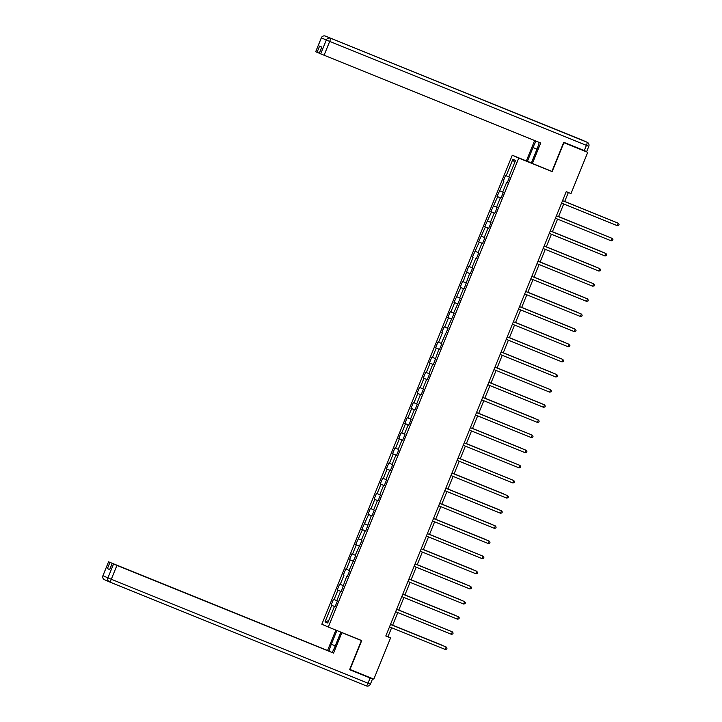 <?xml version="1.0" encoding="UTF-8"?>
<svg xmlns="http://www.w3.org/2000/svg" width="722" height="722" viewBox="0 0 722 722"><rect width="100%" height="100%" fill="white"/><g stroke="black" fill="none" stroke-linecap="round" stroke-linejoin="round"><path stroke-width="1.08" d="M512.277 155.239L321.841 624.214L328.311 627.048L518.739 158.073L512.277 155.239L531.374 162.973M563.72 142.405L587.735 152.351L563.647 142.586M335.053 606.778L334.403 606.516L335.044 606.796L337.409 600.975L336.768 600.695L340.549 591.381L341.19 591.661L346.695 576.246L347.336 576.526L346.695 576.246M334.403 606.516L327.707 623.014L325.053 621.85L331.75 605.352L331.109 605.072L335.089 606.688M507.124 183.009L506.474 182.756L507.115 183.036L509.479 177.215L508.839 176.935L515.535 160.446L512.882 159.273L506.185 175.771L505.544 175.491L503.18 181.312L503.821 181.592L497.034 196.447L497.675 196.727L490.888 211.582L491.529 211.862L484.742 226.717L485.383 226.997L478.596 241.852L479.237 242.132L472.45 256.987L473.091 257.267L469.309 266.58L468.668 266.301L463.163 281.706L462.522 281.427L460.167 287.248L460.798 287.527L454.021 302.383L454.652 302.662L450.871 311.976L450.239 311.696L447.875 317.518L448.506 317.797L444.725 327.111L444.093 326.831L441.729 332.652L442.36 332.932L438.579 342.246L437.947 341.966L435.583 347.787L436.223 348.067L432.433 357.381L431.801 357.101L429.437 362.922L430.077 363.202L426.296 372.516L425.655 372.236L423.291 378.057L423.931 378.337L420.15 387.651L419.509 387.371L417.145 393.192L417.785 393.472L414.004 402.786L413.363 402.506L410.998 408.327L411.639 408.607L407.858 417.921L407.217 417.641L404.852 423.462L405.493 423.742L401.712 433.056L401.071 432.776L398.706 438.597L399.347 438.877L395.566 448.191L394.925 447.911L392.56 453.732L393.201 454.012L389.42 463.325L388.779 463.046L386.414 468.867L387.055 469.147L383.274 478.46L382.633 478.181L380.268 484.002L380.909 484.281L377.128 493.595L376.487 493.316L374.122 499.137L374.763 499.416L370.982 508.73L370.341 508.45L367.985 514.272L368.617 514.551L361.839 529.397L362.471 529.677L355.693 544.532L356.325 544.812L352.544 554.126L351.912 553.846L349.547 559.667L350.179 559.947L346.398 569.261L345.766 568.981L343.401 574.802L344.042 575.082L340.252 584.396L339.62 584.116L337.255 589.937L337.896 590.217L334.115 599.531L333.474 599.251L331.109 605.072M506.474 182.756L502.692 192.07L503.333 192.35L500.969 198.171L500.328 197.891L496.546 207.205L497.187 207.485L494.823 213.306L494.182 213.026L490.4 222.34L491.041 222.62L488.677 228.441L488.036 228.161L484.254 237.475L484.895 237.755L482.531 243.576L481.89 243.296L478.108 252.61L478.749 252.89L476.385 258.711L475.744 258.431L471.962 267.745L472.603 268.024L470.239 273.846L469.607 273.566L464.093 288.971L463.461 288.692L459.679 298.005L460.311 298.285L453.533 313.14L454.165 313.42L447.387 328.275L448.019 328.555L441.241 343.41L441.873 343.69L439.517 349.511L438.877 349.231L433.371 364.646L432.731 364.366L428.949 373.68L429.59 373.96L427.225 379.781L426.585 379.501L422.803 388.815L423.444 389.095L421.079 394.916L420.439 394.636L416.657 403.95L417.298 404.23L414.933 410.051L414.293 409.771L410.511 419.085L411.152 419.365L408.787 425.186L408.147 424.906L404.365 434.22L405.006 434.5L402.641 440.321L402.001 440.041L398.219 449.355L398.86 449.635L396.495 455.456L395.855 455.176L392.073 464.49L392.714 464.769L390.349 470.591L389.709 470.311L385.927 479.625L386.568 479.904L384.203 485.726L383.562 485.446L379.781 494.76L380.422 495.039L378.057 500.86L377.425 500.581L373.635 509.894L374.276 510.174L371.911 515.995L371.279 515.716L365.765 531.121L365.133 530.841L361.352 540.155L361.984 540.435L355.206 555.29L355.838 555.57L349.06 570.425L349.692 570.705L347.336 576.526M587.735 152.351L570.994 193.586L566.219 191.655L385.801 635.983L390.575 637.914L387.949 636.768L391.622 627.734M341.199 591.643L340.549 591.381M334.115 599.531L336.795 600.632M337.896 590.217L341.217 591.58M340.252 584.396L342.941 585.497M344.042 575.082L343.401 574.802M353.482 561.373L352.841 561.111M346.398 569.261L349.087 570.362M350.179 559.947L353.509 561.31M359.628 546.238L358.987 545.976M352.544 554.126L355.233 555.227M356.325 544.812L359.655 546.184M365.774 531.103L365.133 530.841M358.69 538.991L361.379 540.092M362.471 529.677L365.801 531.049M371.92 515.968L371.279 515.716M364.836 523.856L367.516 524.957M368.617 514.551L371.947 515.914M378.066 500.833L377.425 500.581M370.982 508.73L373.662 509.822M374.763 499.416L378.093 500.779M384.212 485.698L383.562 485.446M377.128 493.595L379.808 494.687M380.909 484.281L384.239 485.644M390.358 470.563L389.709 470.311M383.274 478.46L385.954 479.561M387.055 469.147L390.385 470.509M396.504 455.429L395.855 455.176M389.42 463.325L392.1 464.427M393.201 454.012L396.531 455.374M402.65 440.294L402.001 440.041M395.566 448.191L398.246 449.292M399.347 438.877L402.677 440.24M408.796 425.159L408.147 424.906M401.712 433.056L404.392 434.157M405.493 423.742L408.814 425.105M414.942 410.024L414.293 409.771M407.858 417.921L410.538 419.022M411.639 408.607L414.96 409.97M421.088 394.898L420.439 394.636M414.004 402.786L416.684 403.887M417.785 393.472L421.106 394.835M427.234 379.763L426.585 379.501M420.15 387.651L422.83 388.752M423.931 378.337L427.253 379.7M433.38 364.628L432.731 364.366M426.296 372.516L428.976 373.617M430.077 363.202L433.399 364.565M439.527 349.493L438.877 349.231M432.433 357.381L435.122 358.482M436.223 348.067L439.545 349.43M445.664 334.358L445.023 334.096M438.579 342.246L441.268 343.347M442.36 332.932L441.729 332.652M451.81 319.223L451.169 318.962M444.725 327.111L447.414 328.212M448.506 317.797L451.837 319.16M457.956 304.088L457.315 303.827M450.871 311.976L453.56 313.077M454.652 302.662L457.983 304.034M464.102 288.953L463.461 288.692M457.017 296.841L459.697 297.942M460.798 287.527L464.129 288.899M470.248 273.818L469.607 273.566M463.163 281.706L465.843 282.807M466.944 272.402L470.275 273.764M476.394 258.684L475.744 258.431M469.309 266.58L471.989 267.672M473.091 257.267L472.45 256.987M482.54 243.549L481.89 243.296M475.455 251.446L478.135 252.538M479.237 242.132L482.567 243.494M488.686 228.414L488.036 228.161M481.601 236.311L484.281 237.412M485.383 226.997L488.713 228.36M494.832 213.279L494.182 213.026M487.747 221.176L490.428 222.277M491.529 211.862L494.859 213.225M500.978 198.144L500.328 197.891M493.893 206.041L496.574 207.142M497.675 196.727L500.996 198.09M500.039 190.906L502.72 192.007M503.821 181.592L503.18 181.312M506.185 175.771L508.866 176.872M512.882 159.273L514.624 162.685M349.737 669.375L373.834 679.14L390.575 637.914M349.971 669.484L361.713 640.576L328.311 627.048M548.53 170.022L552.14 171.601L563.882 142.694M552.14 171.601L518.739 158.073M392.606 625.297L397.768 612.599M398.752 610.162L403.905 597.464M404.898 595.027L410.051 582.329M411.044 579.892L416.197 567.194M417.19 564.757L422.343 552.059M423.336 549.622L428.489 536.924M429.482 534.488L434.635 521.789M435.628 519.353L440.781 506.654M441.774 504.218L446.927 491.52M447.92 489.083L453.073 476.385M454.066 473.948L459.219 461.25M460.212 458.813L465.365 446.124M466.349 443.678L471.511 430.989M472.495 428.543L477.657 415.854M478.641 413.417L483.803 400.719M484.787 398.282L489.949 385.584M490.933 383.147L496.086 370.449M497.079 368.012L502.232 355.314M503.225 352.877L508.378 340.179M509.371 337.743L514.524 325.044M515.517 322.608L520.67 309.909M521.663 307.473L526.816 294.775M527.809 292.338L532.962 279.64M533.955 277.203L539.108 264.505M540.101 262.068L545.254 249.37M546.247 246.933L551.4 234.235M552.393 231.798L557.546 219.1M558.53 216.663L563.692 203.974M564.676 201.528L568.34 192.512M325.053 621.85L328.672 620.64M331.75 605.352L335.071 606.715M385.828 635.901L387.949 636.768M497.034 196.447L501.014 198.054M490.888 211.582L494.868 213.189M484.742 226.717L488.722 228.323M478.596 241.852L482.576 243.458M466.313 272.122L470.284 273.728M460.167 287.248L464.138 288.863M454.021 302.383L457.992 303.998M447.875 317.518L451.846 319.133M435.583 347.787L439.563 349.403M429.437 362.922L433.417 364.538M423.291 378.057L427.271 379.673M417.145 393.192L421.125 394.808M410.998 408.327L414.979 409.934M404.852 423.462L408.832 425.068M398.706 438.597L402.686 440.203M392.56 453.732L396.54 455.338M386.414 468.867L390.394 470.473M380.268 484.002L384.248 485.608M374.122 499.137L378.102 500.743M367.985 514.272L371.956 515.878M361.839 529.397L365.81 531.013M355.693 544.532L359.664 546.148M349.547 559.667L353.527 561.283M337.255 589.937L341.235 591.553M617.283 225.67L618.682 225.39L619.079 224.416L618.267 223.242L562.564 200.671L618.267 223.242L617.283 225.67L561.572 203.108M614.729 221.798L564.721 201.429M614.864 221.853L564.712 201.447M531.392 162.91L526.383 160.853L534.632 140.555M527.421 161.304L533.007 147.523A11.778 2.148 -68 0 1 536.076 141.133M586.616 151.539L563.765 142.297L551.942 171.403L531.347 163.028L536.942 149.246A11.778 2.148 -68 0 0 539.235 142.424M532.385 163.479L540.697 143.01L319.305 53.293L321.877 47.101L319.584 46.1L317.066 52.309L315.685 51.704L321.371 37.851A3.141 3.087 -66.3 0 1 325.414 36.1L587.067 142.225L325.414 36.1A3.141 0.569 112 0 1 325.414 36.1L325.414 36.1A3.141 3.141 0 0 0 321.317 37.833L315.685 51.704M319.323 53.238L317.066 52.309M349.132 635.477L340.838 632.192L341.876 632.643L333.564 653.112L116.937 565.389L111.305 579.261L368.012 683.22L370.133 677.976L349.619 669.673L361.433 640.567L341.876 632.643M340.838 632.192L335.252 645.964A11.778 2.148 -68 0 1 332.111 652.489M335.297 645.856L331.317 644.241A11.778 2.148 -68 0 0 328.988 651.226M331.317 644.241L336.885 630.523M335.847 630.098L327.562 650.486L328.6 650.937L113.3 563.837M327.562 650.486L108.553 561.806L102.966 575.705L107.912 577.871L113.553 563.999L112.172 563.395L333.564 653.112M358.292 639.187L361.433 640.567M108.607 561.833L113.318 563.801M349.692 669.502L372.525 678.933L370.395 684.167L368.012 683.22A3.141 0.569 112 0 1 366.307 685.9A3.141 0.569 112 0 1 366.298 685.9L109.6 581.941A3.141 3.087 113.7 0 1 109.518 581.914A3.141 3.141 0 0 0 109.6 581.941A3.141 0.569 112 0 0 111.305 579.261L107.912 577.871A3.141 3.087 113.7 0 0 109.518 581.914L104.573 579.739A3.141 3.087 -66.3 0 1 102.966 575.705L102.975 575.696M109.672 569.559L107.407 568.62L109.699 569.631L112.217 563.422M113.553 563.999L116.937 565.389M370.133 677.976L372.525 678.933M556.409 215.824L612.121 238.377L611.137 240.805L555.426 218.243M556.418 215.806L612.121 238.377L612.933 239.551L612.536 240.525L611.137 240.805M604.991 255.94L606.39 255.66L606.787 254.685L605.975 253.512L550.272 230.941L605.975 253.512L604.991 255.94L549.28 233.377M608.592 236.933L558.575 216.564M608.718 236.987L558.566 216.582M602.04 251.788L552.429 231.699L602.04 251.788M598.845 271.075L600.244 270.795L600.641 269.82L599.829 268.647L544.126 246.076L599.829 268.647L598.845 271.075L543.134 248.512M592.699 286.21L594.107 285.93L594.495 284.955L593.249 283.593L537.98 261.211L593.683 283.782L592.699 286.21L536.987 263.647M586.553 301.345L587.961 301.056L588.349 300.09L587.103 298.727L531.834 276.345L587.537 298.917L586.553 301.345L530.841 278.782M595.894 266.923L546.283 246.834L595.894 266.923M590.154 282.338L540.137 261.969M590.289 282.392L540.137 261.978M583.602 297.193L533.991 277.104L583.602 297.193M525.679 291.489L581.39 314.052L580.407 316.48L524.695 293.917M525.688 291.48L581.39 314.052L582.203 315.225L581.815 316.191L580.407 316.48M577.456 312.328L527.845 292.239L577.456 312.328M574.261 331.615L575.669 331.326L576.057 330.36L574.811 328.997L519.542 306.615L575.244 329.187L574.261 331.615L518.549 309.052M571.31 327.463L521.699 307.373L571.31 327.463M568.115 346.75L569.523 346.461L569.911 345.495L568.665 344.132L513.396 321.75L569.098 344.322L568.115 346.75L512.403 324.187M565.173 342.598L515.553 322.508L565.173 342.598M561.969 361.884L563.377 361.596L563.765 360.63L562.519 359.267L507.25 336.885L562.952 359.457L561.969 361.884L506.257 339.322M559.424 358.013L509.416 337.643M559.559 358.067L509.407 337.652M555.823 377.01L557.231 376.731L557.628 375.765L556.806 374.592L501.104 352.02L556.806 374.592L555.823 377.01L500.12 354.457M552.881 372.868L503.27 352.778L552.881 372.868M494.958 367.164L550.66 389.727L549.677 392.145L493.974 369.592M494.958 367.155L550.227 389.528L551.482 390.9L551.085 391.865L549.677 392.145M547.132 388.283L497.124 367.913M547.267 388.337L497.115 367.922M543.531 407.28L544.939 407L545.336 406.035L544.081 404.663L488.812 382.29L544.514 404.861L543.531 407.28L487.828 384.727M540.588 403.138L490.978 383.048L540.588 403.138M537.385 422.415L538.793 422.135L539.19 421.161L538.377 419.996L482.666 397.416L538.377 419.996L537.385 422.415L481.682 399.862M534.442 418.273L484.832 398.174L534.442 418.273M476.52 412.569L532.231 435.122L531.248 437.55L475.536 414.997M476.52 412.551L532.231 435.122L533.044 436.296L532.646 437.27L531.248 437.55M528.694 433.678L478.686 413.309M528.829 433.732L478.677 413.327M525.102 452.685L526.5 452.405L526.898 451.43L526.085 450.257L470.383 427.686L526.085 450.257L525.102 452.685L469.39 430.122M522.15 448.533L472.54 428.444L522.15 448.533M464.228 442.839L519.939 465.392L518.956 467.82L463.244 445.257M464.237 442.821L519.939 465.392L520.752 466.565L520.354 467.54L518.956 467.82M516.411 463.948L466.394 443.579M516.537 464.002L466.385 443.597M458.082 457.974L513.793 480.527L512.81 482.955L457.098 460.392M458.091 457.956L513.793 480.527L514.606 481.7L514.208 482.675L512.81 482.955M510.264 479.083L460.248 458.714M510.391 479.137L460.239 458.732M506.663 498.09L508.062 497.81L508.459 496.835L507.647 495.662L451.945 473.091L507.647 495.662L506.663 498.09L450.952 475.527M503.712 493.938L454.102 473.849L503.712 493.938M445.79 488.234L501.501 510.797L500.517 513.225L444.806 490.662M445.799 488.225L501.501 510.797L502.313 511.97L501.925 512.945L500.517 513.225M497.566 509.073L447.956 488.984L497.566 509.073M494.371 528.36L495.779 528.08L496.167 527.105L494.922 525.742L439.653 503.36L495.355 525.932L494.371 528.36L438.66 505.797M491.42 524.208L441.81 504.118L491.42 524.208M488.225 543.495L489.633 543.206L490.021 542.24L488.776 540.877L433.507 518.495L489.209 541.067L488.225 543.495L432.514 520.932M485.274 539.343L435.664 519.253L485.274 539.343M427.352 533.639L483.063 556.202L482.079 558.629L426.368 536.067M427.361 533.63L483.063 556.202L483.875 557.375L483.487 558.341L482.079 558.629M479.534 554.758L429.518 534.388M479.67 554.812L429.518 534.397M475.933 573.764L477.341 573.476L477.729 572.51L476.484 571.147L421.215 548.765L476.917 571.337L475.933 573.764L420.222 551.202M472.991 569.613L423.372 549.523L472.991 569.613M415.069 563.909L470.771 586.472L469.787 588.899L414.076 566.337M415.069 563.9L470.771 586.472L471.583 587.645L471.195 588.611L469.787 588.899M466.845 584.748L417.235 564.658L466.845 584.748M463.641 604.034L465.049 603.745L465.446 602.78L464.192 601.417L408.923 579.035L464.625 601.606L463.641 604.034L407.939 581.472M460.699 599.883L411.089 579.793L460.699 599.883M457.495 619.16L458.903 618.88L459.3 617.915L458.479 616.741L402.777 594.17L458.479 616.741L457.495 619.16L401.793 596.607M454.553 615.018L404.943 594.928L454.553 615.018M451.349 634.295L452.757 634.015L453.154 633.05L451.9 631.678L396.631 609.305L452.333 631.876L451.349 634.295L395.647 611.742M448.804 630.432L398.797 610.063M448.94 630.486L398.788 610.072M445.203 649.43L446.611 649.15L447.008 648.185L445.754 646.813L390.485 624.44L446.196 647.011L445.203 649.43L389.501 626.876M442.261 645.288L392.651 625.198L442.261 645.288M320.685 53.897L326.317 40.026L321.371 37.851M584.279 150.609L586.408 145.366L329.701 41.407L324.07 55.287M536.987 149.138L533.007 147.523M326.317 40.026L329.701 41.407A3.141 0.569 112 0 0 330.36 38.275A3.141 3.087 113.7 0 0 326.317 40.026M588.791 146.322A3.141 3.141 0 0 0 587.148 142.261A3.141 3.087 -66.3 0 0 587.067 142.225A3.141 0.569 112 0 1 586.408 145.366L588.791 146.322L586.67 151.557M582.275 140.131A3.141 3.087 113.7 0 0 582.122 140.059L582.112 140.059A3.141 0.569 112 0 1 582.122 140.059L325.414 36.1M107.407 568.62L109.934 562.411M104.654 579.775A3.141 3.087 -66.3 0 1 104.573 579.739A3.141 3.141 0 0 1 102.921 575.687L108.553 561.806M370.35 684.149L370.395 684.167A3.141 3.141 0 0 1 366.307 685.9L109.6 581.941M587.148 142.261L582.203 140.095A3.141 3.141 0 0 0 582.112 140.059M319.305 53.293L321.822 47.083M112.172 563.395L109.654 569.604"/></g></svg>
